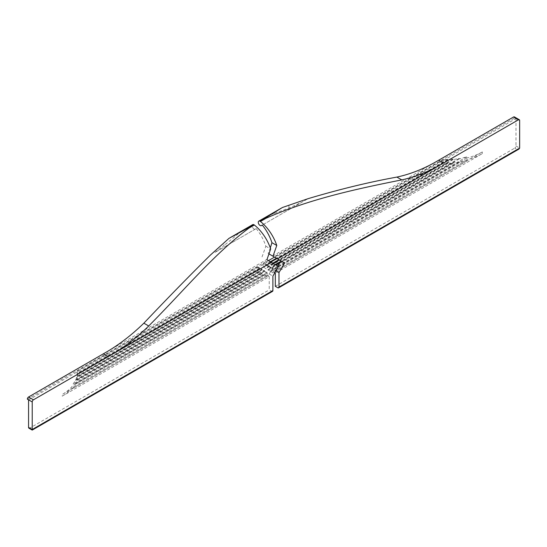 <?xml version="1.0" encoding="UTF-8"?>
<svg xmlns="http://www.w3.org/2000/svg" width="547" height="547" viewBox="0 0 547 547"><rect width="100%" height="100%" fill="white"/><g stroke="black" fill="none" stroke-linecap="round" stroke-linejoin="round"><path stroke-width="0.41" stroke-dasharray="2.73 2.05" d="M270.314 247.928L268.126 253.418L274.04 256.83L514.775 117.844L515.992 118.542L515.992 145.981A1.723 0.998 -60 0 1 514.775 148.093L517.216 149.502L277.767 287.743M514.775 117.844L514.775 117.701A1.723 0.998 -60 0 0 514.419 116.914M442.879 159.915L442.879 163.006L447.713 163.594L447.713 163.033L453.066 163.314L268.016 270.156L263.141 266.779L263.141 263.681L265.582 265.09L268.324 265.76L268.016 266.498L270.758 267.168L270.45 267.907L273.192 268.57L272.891 270.013L275.326 271.421L482.317 151.922A51.698 29.846 0 0 1 466.755 158.09L466.755 156.825L459.2 158.931L459.2 158.37L453.066 159.656L453.066 159.095L447.713 159.936L447.713 159.375L442.879 159.915L274.526 257.111M266.492 265.404L268.016 266.286M282.402 207.511L272.365 214.178L288.925 208.065L301.835 202.253L262.293 225.084L308.016 198.691L262.293 225.084M275.326 286.334L514.775 148.093M453.066 163.314L453.066 162.753L459.2 162.589L459.2 162.028L466.755 161.044L466.755 159.779A51.698 29.846 0 0 0 482.317 153.611L275.326 273.11M275.326 271.421L275.326 270.505L277.883 266.081M280.926 260.81L275.257 257.534L515.992 118.542M275.257 257.534L274.04 256.83M466.755 159.779L272.891 271.702L272.891 272.967L270.45 270.997L270.45 271.565L268.016 269.596L268.016 270.156M466.755 161.044L272.891 272.967M268.126 253.418L269.158 254.013M518.939 149.085L517.216 149.502M274.813 272.809L272.891 271.702M466.755 158.09L272.891 270.013M275.326 270.505L275.934 270.861M453.066 162.753L268.016 269.596M459.2 162.589L270.45 271.565M268.933 266.813L270.45 267.695M459.2 162.028L270.45 270.997M264.057 264.003L265.883 264.351L265.582 264.878M447.713 163.033L265.582 268.187M447.713 163.594L265.582 268.748M442.879 163.006L263.141 266.779M268.433 260.625L263.141 263.681M447.713 159.375L276.474 258.239M270.382 261.753L265.883 264.351M447.713 159.936L276.967 258.519M270.874 262.034L265.582 265.09M453.066 159.095L278.915 259.64M272.823 263.162L268.324 265.76M453.066 159.656L279.401 259.928M273.309 263.442L268.016 266.498M459.2 158.37L280.508 261.534M275.257 264.57L270.758 267.168M459.2 158.931L280.016 262.382M275.743 264.851L270.45 267.907M466.755 156.825L278.067 265.76M277.698 265.972L273.192 268.57M271.367 268.221L272.891 269.103M272.536 291.346A1.723 0.998 60 0 1 271.674 291.264L269.233 289.855L269.233 276.632L62.249 396.131L62.249 394.442L269.233 274.943L269.233 274.026L274.833 264.324L266.902 259.743M28.923 428.185A1.723 0.998 120 0 0 29.784 428.096L269.233 289.855M28.567 399.96L269.165 261.049M269.233 276.632L266.799 275.223L266.799 276.488L259.483 271.702L259.483 272.269L257.049 270.293L257.049 267.203L259.791 267.866L259.483 268.611L262.225 269.274L261.924 270.013L264.666 270.683L264.358 271.421L267.1 272.091L266.799 273.534L269.233 274.943M266.799 273.534L72.936 385.457A51.698 29.846 180 0 1 62.249 394.442M257.049 270.293L77.312 374.066L76.874 380.514L75.609 384.056L72.936 388.411L72.936 387.146A51.698 29.846 180 0 1 62.249 396.131M77.312 374.066L77.312 370.969L76.874 376.856L75.609 380.397L72.936 384.192L72.936 385.457M267.1 272.091L72.936 384.192M264.358 271.421L75.609 380.397M261.924 273.671L76.874 380.514M261.924 273.11L76.874 379.946M264.358 275.079L75.609 384.056M264.358 274.519L75.609 383.488M266.799 276.488L72.936 388.411M266.799 275.223L72.936 387.146M259.483 271.702L77.353 376.856M259.483 272.269L77.353 377.416M257.049 267.203L77.312 370.969M259.791 267.866L77.353 373.198M259.483 268.611L77.353 373.758M262.225 269.274L76.874 376.288M261.924 270.013L76.874 376.856M264.666 270.683L75.609 379.83M27.35 399.255L267.948 260.345M262.034 256.933L265.849 246.198A32.799 18.933 60 0 0 256.201 228.605L255.299 229.125A2.585 1.491 60 0 1 252.707 227.634A2.585 1.491 60 0 1 252.707 224.646M256.201 228.605L214.848 252.482L224.031 245.535L224.031 242.471M229.008 238.335L238.082 233.972L224.031 245.535M265.274 271.736L266.799 272.618M265.849 246.198L270.683 248.988M274.833 264.324L278.491 266.437M269.233 274.026L272.891 276.132M257.965 267.517L259.483 268.399M260.399 268.926L261.924 269.801M262.84 270.334L264.358 271.209M515.992 145.981L519.65 148.093M519.65 120.511L514.775 117.701M272.7 256.058L438.735 160.196M288.925 208.065L288.925 205.009M482.317 153.611L482.317 151.922M271.674 291.264L32.225 429.504L29.784 428.096M103.39 353.8L266.608 259.572M255.299 229.125L214.848 252.482M77.394 376.069L77.394 372.288"/><path stroke-width="0.82" d="M278.628 287.831L518.939 149.085L519.65 148.093L519.65 120.511A1.723 0.998 -60 0 0 519.294 119.725L514.419 116.914A1.723 0.998 -60 0 0 513.558 116.996L438.735 160.196L443.61 163.013L277.575 258.868L284.584 262.916L278.984 272.618L278.984 287.038A1.723 0.998 60 0 1 278.628 287.831A1.723 0.998 60 0 1 277.767 287.743L275.326 286.334L275.326 273.11L274.813 272.809M519.294 119.725A1.723 0.998 -60 0 0 518.433 119.814L443.61 163.013C429.805 171.232 415.85 176.859 401.751 179.895C360.528 188.161 310.511 198.465 265.945 218.315L260.098 221.262A2.585 1.491 60 0 1 260.434 221.494A32.225 18.605 60 0 1 276.775 245.473L272.994 256.228L277.575 258.868M276.775 245.473L271.941 242.683A32.799 18.933 60 0 0 262.293 225.084L261.391 225.61A2.585 1.491 60 0 1 258.806 224.12A2.585 1.491 60 0 1 258.806 221.132A2.585 1.491 60 0 1 260.098 221.262L282.402 207.511L308.016 198.691C339.249 189.358 368.869 182.158 396.89 177.084C410.982 174.049 424.93 168.414 438.735 160.196M277.883 266.081L280.926 260.81L284.584 262.916M271.941 242.683L270.314 247.928M269.158 254.013L272.994 256.228M275.934 270.861L278.984 272.618M274.526 257.111L268.433 260.625M276.474 258.239L270.382 261.753M276.967 258.519L270.874 262.034M278.915 259.64L272.823 263.162M279.401 259.928L273.309 263.442M280.508 261.534L275.257 264.57M280.016 262.382L275.743 264.851M278.067 265.76L277.698 265.972M230.171 237.665L252.707 224.646A2.585 1.491 60 0 1 254.006 224.776L229.008 238.335L210.479 254.998C189.344 275.9 167.143 298.628 143.861 323.174L148.722 325.978C185.084 289.452 213.426 254.526 248.837 228.188L254.006 224.776A2.585 1.491 60 0 1 254.341 225.008A32.225 18.605 60 0 1 270.683 248.988L266.902 259.743L278.491 266.437L272.891 276.132L272.891 290.56A1.723 0.998 60 0 1 272.536 291.346L32.225 430.086L32.225 429.504L32.225 430.086L28.923 428.185A1.723 0.998 120 0 1 28.567 427.398L28.567 399.96L27.35 399.112A1.723 0.998 120 0 1 28.567 396.999L103.39 353.8L108.265 356.617L33.442 399.816A1.723 0.998 120 0 0 32.225 401.929L27.35 399.112M28.567 427.398L32.225 429.504L32.225 401.929M143.861 323.174C131.054 335.66 117.564 345.868 103.39 353.8M148.722 325.978C135.929 338.47 122.446 348.685 108.265 356.617L271.483 262.389M519.65 148.093L278.984 287.038M518.433 119.814L513.558 116.996M265.945 218.315L260.434 221.494M396.89 177.084L401.751 179.895M272.891 290.56L32.225 429.504M254.341 225.008L248.837 228.188M33.442 399.816L28.567 396.999M258.806 221.132L281.343 208.12"/></g></svg>
